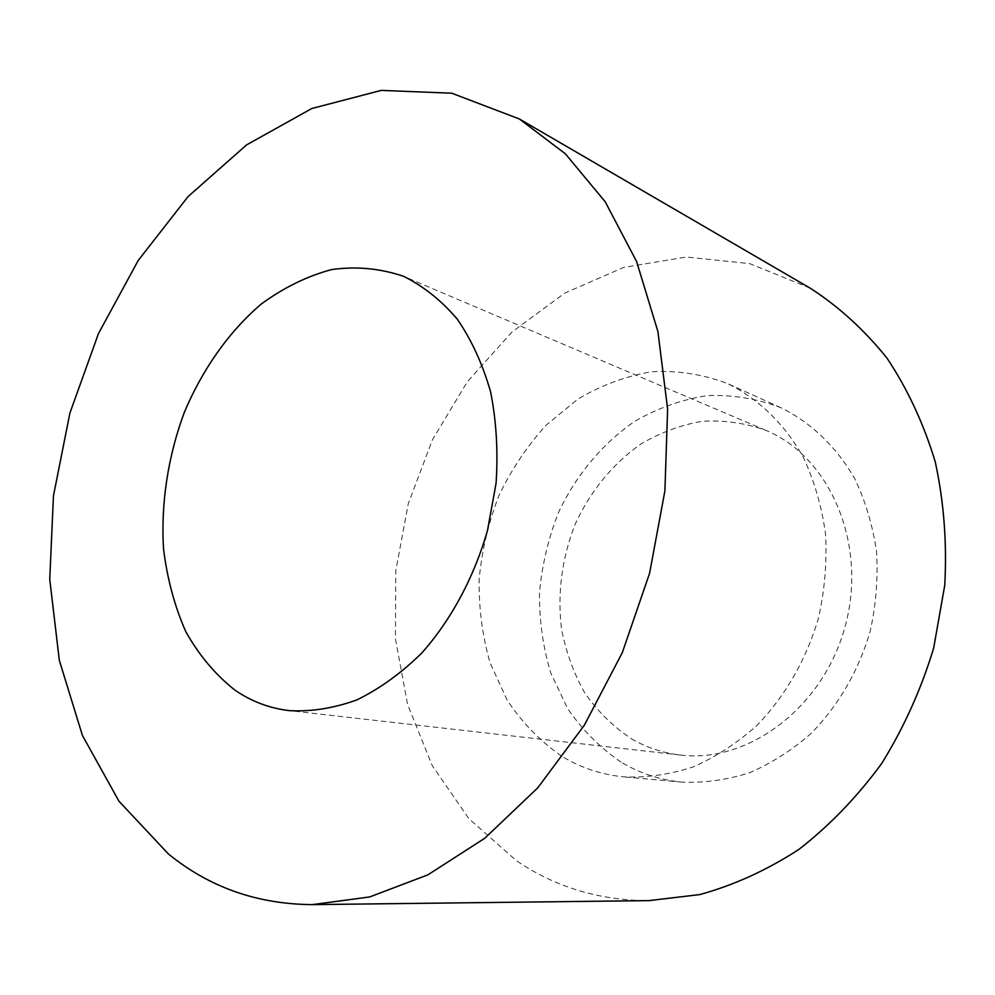 <?xml version="1.0" encoding="UTF-8"?>
<svg xmlns="http://www.w3.org/2000/svg" width="995" height="995" viewBox="0 0 995 995"><rect width="100%" height="100%" fill="white"/><g stroke="black" fill="none" stroke-linecap="round" stroke-linejoin="round"><path stroke-width="0.75" stroke-dasharray="4.97 3.73" d="M810.241 288.189L749.708 263.625L686.326 257.021L623.654 267.419L564.725 293.115L511.99 331.994L467.401 381.682L432.464 439.728L408.298 503.619L395.774 570.819L395.425 638.703L407.577 704.547L432.178 765.503L468.794 818.586L516.442 860.725C555.434 887.217 599.599 900.512 648.951 900.624M561.478 756.063C540.098 741.126 521.977 722.445 507.089 700.007L490.1 662.881C482.388 636.016 478.732 608.181 479.142 579.364C481.866 550.521 488.47 522.574 498.943 495.498C511.48 469.441 527.226 445.996 546.143 425.163L577.946 399.057C601.291 385.227 625.867 376.122 651.663 371.732C677.682 370.327 703.017 374.282 727.668 383.622C758.339 398.721 784.632 423.969 803.338 457.339C814.32 480.896 821.708 506.368 825.514 533.755C827.081 561.752 824.755 589.786 818.537 617.833C806.522 659.188 785.067 696.475 756.822 725.529C736.959 743.253 715.679 757.071 692.968 766.983C669.896 774.483 646.949 777.779 624.089 776.896C601.428 774.707 580.558 767.754 561.478 756.063M621.104 762.145C600.134 747.842 582.299 729.957 567.598 708.49L550.745 672.943C543.009 647.223 539.253 620.569 539.464 592.983C541.952 565.409 548.245 538.681 558.332 512.835C575.956 475.287 602.398 443.459 635.046 421.134C657.782 408.112 681.712 399.617 706.848 395.662C732.196 394.555 756.872 398.572 780.888 407.714C810.776 422.39 836.397 446.693 854.693 478.632C865.439 501.132 872.714 525.435 876.52 551.516C878.175 578.157 876.06 604.798 870.165 631.427C858.337 671.339 838.586 705.393 810.937 733.576C791.784 750.379 771.2 763.463 749.198 772.854C726.835 779.943 704.522 783.04 682.271 782.145C660.182 780.018 639.797 773.351 621.104 762.145M631.303 738.676C646.352 747.494 662.658 752.941 680.207 755.018C748.352 763.712 824.196 707.159 845.514 624.935C867.453 542.872 829.308 456.307 765.727 430.3C745.056 422.95 723.838 419.952 702.097 421.295C680.555 425.064 660.046 432.688 640.593 444.193C612.273 464.366 590.47 491.045 575.172 524.241C561.852 558.332 557.287 593.244 561.491 628.989C565.981 651.999 573.767 673.354 584.849 693.055C597.697 711.388 613.181 726.586 631.303 738.676M780.888 407.714L727.668 383.622M682.271 782.145L624.089 776.896M765.727 430.3L403.684 276.374M680.207 755.018L289.309 710.641"/><path stroke-width="1.49" d="M312.48 904.617L648.951 900.624L699.672 894.592C733.788 885.264 766.834 870.215 798.823 849.456C829.594 825.564 857.23 796.895 881.719 763.451C903.846 727.731 921.159 689.299 933.658 648.143L944.765 585.184C947.053 542.723 943.882 501.617 935.25 461.867C923.683 423.671 907.614 389.107 887.043 358.2C864.319 329.892 838.723 306.547 810.241 288.189L519.39 118.977L451.792 93.219L381.284 90.383L311.796 108.517L246.549 144.922L188.055 196.6L138.206 260.491L98.455 333.611L69.911 413.049L53.444 495.92L49.75 579.351L59.314 660.27L82.411 735.417L118.965 801.236L168.379 853.934C209.373 887.353 257.406 904.256 312.48 904.617L369.717 896.93L427.887 874.854L484.727 838.275L537.723 787.878L584.351 725.206L622.298 652.658L649.586 573.331L664.909 490.858L667.62 409.032L657.906 331.522L636.613 261.561L605.171 201.724L565.421 153.852L519.39 118.977M234.957 690.144C251.362 701.438 269.483 708.266 289.309 710.641C311.485 711.823 334.059 708.216 357.056 699.821C379.854 688.652 401.482 673.006 421.917 652.869C451.158 619.848 474.006 577.436 487.45 530.633L496.082 483.234C498.184 451.419 496.368 420.997 490.622 391.968C482.762 364.381 471.655 340.116 457.302 319.171C441.432 300.527 423.559 286.274 403.684 276.374C380.277 268.364 356.21 266.113 331.484 269.608C306.933 276.224 283.5 287.729 261.163 304.109C228.987 331.633 202.582 369.07 184.386 412.191C168.006 456.22 160.767 503.321 163.516 548.742C167.16 578.493 174.548 606.067 185.704 631.477C198.913 655.096 215.33 674.66 234.957 690.144"/></g></svg>
